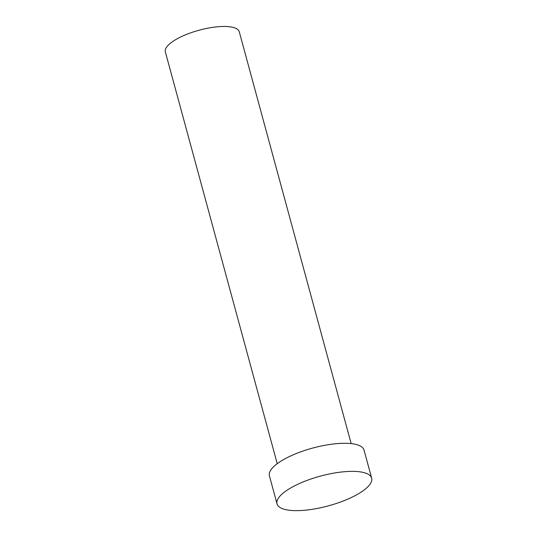 <?xml version="1.0" encoding="UTF-8"?>
<svg xmlns="http://www.w3.org/2000/svg" width="537" height="537" viewBox="0 0 537 537"><rect width="100%" height="100%" fill="white"/><g stroke="black" fill="none" stroke-linecap="round" stroke-linejoin="round"><path stroke-width="0.81" d="M277.24 463.7L165.342 51.854A38.302 12.029 -15.2 0 1 178.969 37.832A38.302 12.029 -15.2 0 1 216.841 26.85A38.302 12.029 -15.2 0 1 239.267 31.764L351.164 443.609M277.032 503.854L269.406 475.782A49.028 15.392 -15.2 0 1 286.852 457.833A49.028 15.392 -15.2 0 1 335.33 443.777A49.028 15.392 -15.2 0 1 364.032 450.073L371.658 478.145A49.028 15.392 -15.2 0 1 354.212 496.094A49.028 15.392 -15.2 0 1 305.734 510.15A49.028 15.392 -15.2 0 1 277.032 503.854A49.028 15.392 -15.2 0 1 294.477 485.904A49.028 15.392 -15.2 0 1 342.955 471.855A49.028 15.392 -15.2 0 1 371.658 478.145"/></g></svg>
